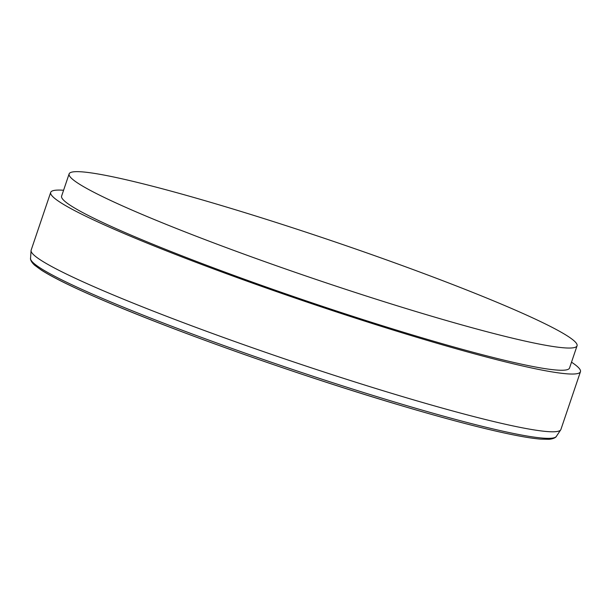 <?xml version="1.0" encoding="UTF-8"?>
<svg xmlns="http://www.w3.org/2000/svg" width="611" height="611" viewBox="0 0 611 611"><rect width="100%" height="100%" fill="white"/><g stroke="black" fill="none" stroke-linecap="round" stroke-linejoin="round"><path stroke-width="0.92" d="M63.582 190.25A279.639 21.721 18.7 0 0 50.69 192.404L31.146 250.151A279.639 21.721 18.7 0 0 31.054 250.602A279.639 21.721 18.7 0 0 400.297 395.936A279.639 21.721 18.7 0 0 560.699 429.877A279.639 21.721 18.7 0 0 560.906 429.464L580.45 371.717A279.639 21.721 18.7 0 0 571.514 362.178M50.69 192.404A279.639 21.721 18.7 0 0 419.841 338.189A279.639 21.721 18.7 0 0 580.45 371.717M69.127 173.891L61.604 196.1A268.114 20.82 18.7 0 0 415.541 335.874A268.114 20.82 18.7 0 0 569.536 368.021L577.051 345.811A268.114 20.82 18.7 0 0 329.764 240.123A268.114 20.82 18.7 0 0 69.127 173.891A268.114 20.82 18.7 0 0 423.064 313.664A268.114 20.82 18.7 0 0 577.051 345.811M32.307 261.829A275.317 21.385 18.7 0 0 395.676 403.947M397.081 402.764A277.585 21.561 18.7 0 0 556.308 436.453C556.781 435.696 556.086 438.652 548.968 439.309L540.59 439.118C531.86 438.4 519.655 436.33 503.96 432.909C475.595 426.699 439.523 417.053 395.752 403.986C298.886 375.131 177.526 332.208 104.977 301.124C74.794 288.255 53.608 277.936 41.418 270.161L34.644 265.22C29.389 260.378 30.634 257.605 30.55 258.491A277.585 21.561 18.7 0 0 397.081 402.764M556.308 436.453L560.699 429.877M30.55 258.491L31.054 250.602"/></g></svg>
